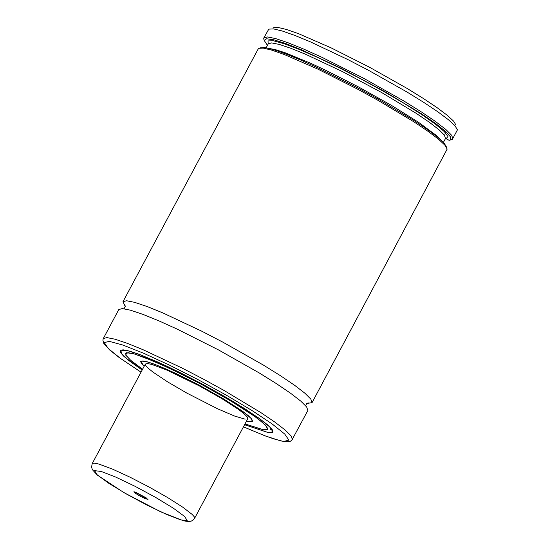 <?xml version="1.0" encoding="UTF-8"?>
<svg xmlns="http://www.w3.org/2000/svg" width="549" height="549" viewBox="0 0 549 549"><rect width="100%" height="100%" fill="white"/><g stroke="black" fill="none" stroke-linecap="round" stroke-linejoin="round"><path stroke-width="0.82" d="M264.083 39.967L263.836 37.922L268.79 29.138L273.416 28.877L282.165 30.977L294.621 35.342L310.212 41.765L347.833 59.553L368.125 70.087L407.042 92.047L423.876 102.457L437.896 111.845L448.458 119.764L455.066 125.865L457.427 129.866L452.328 139.419L449.171 140.345L445.651 138.437M263.836 37.922L267.397 36.948L275.523 38.547L287.806 42.65L303.618 49.046L322.181 57.419L363.733 78.322L404.215 101.215L421.495 111.989L435.611 121.576L445.857 129.495L451.71 135.356L452.884 138.863M267.445 45.375L264.241 40.489L266.594 38.766L273.896 39.809L285.768 43.556L301.552 49.808L341.265 68.344L384.513 91.443L422.016 114.13L435.995 123.772L445.713 131.547L450.647 137.044L450.53 139.954L451.079 139.796M260.336 47.804L264.906 47.55L273.539 49.623L285.844 53.932L301.243 60.28L319.031 68.371L358.428 88.245L378.227 99.108L413.486 120.21L427.335 129.482L437.759 137.305L444.285 143.33L446.618 147.269M125.213 306.472L122.983 301.71L258.531 48.346L263.163 48.079L271.906 50.179L284.361 54.543L317.974 69.174L357.873 89.295L377.918 100.295L413.623 121.665L427.644 131.053L438.205 138.972L444.814 145.073L447.174 149.067L312.038 402.657L306.836 403.453M122.983 301.71L126.538 300.742L134.663 302.355L146.933 306.466L162.751 312.868L201.682 331.171L222.853 342.157L263.342 365.051L280.628 375.811L294.751 385.391L304.997 393.304L310.858 399.157L312.038 402.657M273.594 27.704L278.069 27.45L286.523 29.481L298.567 33.695L331.054 47.832L369.621 67.287L407.241 88.513L423.519 98.58L437.066 107.652L447.277 115.311L453.666 121.205L455.945 125.069M292.363 439.502L291.183 436.002L285.322 430.155L275.076 422.243L260.953 412.663L224.081 390.49L203.178 379.009L182.007 368.022L143.069 349.72L127.258 343.317L114.988 339.207L106.863 337.587L103.308 338.555L118.797 309.547L122.352 308.579L130.477 310.199L142.747 314.309L158.565 320.712L177.121 329.084L218.667 349.994L259.155 372.888L276.442 383.655L290.565 393.235L300.811 401.147L306.671 406.994L307.852 410.494L291.766 440.325L290.126 441.382L287.751 441.828L280.916 440.957L265.297 435.947L243.44 426.854L265.14 435.851L273.718 438.857L282.358 441.149L283.977 441.41L288.884 440.126L284.766 434.087L272.036 423.869L251.929 410.48L226.408 395.218L197.969 379.585L169.401 365.099L143.488 353.185L122.763 345.005L109.258 341.361L104.283 342.597L108.325 348.601L120.993 358.792L141.045 372.16M142.17 370.047L128.74 360.487L123.511 356.013L120.622 352.678L120.169 350.578L123.045 349.802L129.612 351.106L139.528 354.428L167.315 366.375L200.9 383.277L233.627 401.786L259.011 418.228L267.294 424.624L272.036 429.352L272.99 432.18L269.037 432.859L244.573 424.727M267.795 429.153L267.239 429.524M272.352 429.798L270.636 429.675M142.603 369.237L130.635 360.247L125.982 355.251L125.687 353.522L128.349 352.801L134.443 354.009L143.646 357.097L169.428 368.18L200.584 383.861L230.951 401.031L254.51 416.293L262.196 422.222L266.588 426.614L267.473 429.236L263.808 429.86L245.005 423.917M144.106 366.423L140.654 361.517L142.754 360.947L147.557 361.901L154.825 364.337L175.158 373.08L199.74 385.453L223.697 398.993L242.281 411.029L248.34 415.717L251.813 419.175L252.506 421.241L249.617 421.742L246.508 421.104M245.135 419.175L234.533 416.032L217.63 408.806L186.79 393.063L167.534 381.829L153.096 372.181L148.47 368.468L145.862 365.716L145.375 364.042L147.304 363.52L151.702 364.392L166.917 370.088L199.472 385.954L221.405 398.354L238.417 409.369L243.969 413.658L247.139 416.828L247.784 418.722L194.621 518.283L192.685 520.411L191.079 521.186L188.245 521.55L183.592 520.809L160.706 511.812L123.889 492.597L97.297 475.084L92.41 469.704L91.566 467.165L92.211 463.603L93.961 463.075L98.772 464.022L112.675 469.196L130.01 477.177L149.246 487.107L167.651 497.572L182.632 507.104L192.068 514.344L194.25 516.774L194.621 518.283M444.772 135.672L445.431 131.293M134.848 491.959L148.004 499.377L145.176 498.664L138.876 495.5L134.224 492.46L133.86 491.822L134.848 491.959M146.7 498.142L135.61 492.22M268.159 44.037L268.029 40.914L273.402 40.777L283.957 43.639L299.054 49.321L317.754 57.48L338.911 67.609L361.221 79.09L383.326 91.216L403.851 103.239L421.543 114.418L435.316 124.074L444.313 131.609L447.998 136.564L446.131 138.623M266.183 47.749L268.276 43.817L271.618 42.904L279.235 44.407L290.75 48.257L305.58 54.255L342.082 71.404L381.521 92.458L416.087 113.259L429.318 122.242L438.919 129.674L444.409 135.171L445.514 138.458L446.042 138.163L445.548 138.389M269.326 48.442L275.852 49.767L285.151 52.766L310.665 63.265L325.976 70.402L359.005 87.188L391.327 105.298L418.379 122.187L436.359 135.473L441.087 140.153M120.334 350.468L120.787 352.719L125.124 357.413L142.184 370.019L128.692 360.377L121.391 353.57L120.958 350.207L127.423 350.612L140.208 354.729L158.133 362.203L179.578 372.332L202.567 384.204L225.015 396.735L244.868 408.772L260.308 419.223L269.93 427.129L272.853 431.775L268.818 432.729L244.593 424.693L268.852 432.742L272.997 431.981M142.582 369.271L131.3 360.899L125.796 355.224L126.551 352.746L133.503 353.686L146.034 357.962L163.039 365.195L183.016 374.747L204.194 385.769L224.692 397.291L242.706 408.284L256.637 417.782L265.256 424.947L267.795 429.14L264.035 429.991L244.991 423.952M140.812 361.4L144.133 366.368L140.956 362.676L141.882 361.105L146.851 361.777L155.491 364.632L167.171 369.47L196.02 383.511L225.028 399.844L245.794 413.713L251.044 418.407L252.279 421.11L249.397 421.611L246.542 421.042L249.431 421.625L252.595 420.884M101.208 471.461L115.695 477.074L135.171 486.366L155.786 497.504L173.45 508.264L184.67 516.527L187.223 520.658L180.594 519.834L166.114 514.214L146.638 504.922L126.03 493.791L108.366 483.031L97.146 474.761L94.593 470.637L101.208 471.461M264.241 40.489L263.685 38.691M268.276 43.817L268.228 43.22L268.317 43.762M443.414 142.39L445.514 138.458M307.234 403.172L308.6 402.959L306.685 403.584L305.621 405.725M123.999 308.751L125.186 306.685L124.644 304.736L125.227 305.992M103.308 338.555L102.869 340.112L103.699 343.255L109.553 349.864L119.215 357.543L141.031 372.174M125.687 353.323L128.123 352.684L134.189 353.879L155.305 361.777L184.642 375.564L200.598 383.84L231.108 401.093L244.127 409.204L254.757 416.416L262.443 422.359L266.807 426.738L267.637 429.119M267.473 429.236L267.734 428.748M125.687 353.522L125.947 353.034M92.211 463.603L145.375 364.042"/></g></svg>
